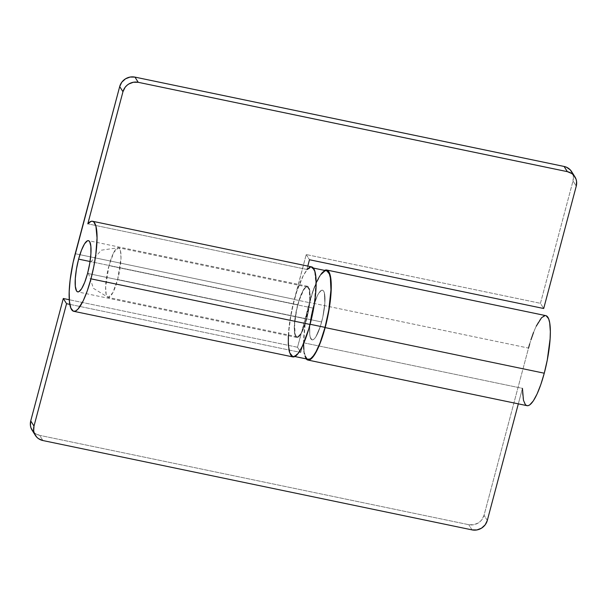 <?xml version="1.0" encoding="UTF-8"?>
<svg xmlns="http://www.w3.org/2000/svg" width="607" height="607" viewBox="0 0 607 607"><rect width="100%" height="100%" fill="white"/><g stroke="black" fill="none" stroke-linecap="round" stroke-linejoin="round"><path stroke-width="0.46" stroke-dasharray="3.04 2.28" d="M312.954 308.106L108.964 265.638A25.373 5.82 101.8 0 1 118.479 247.724A25.373 5.82 101.8 0 1 117.652 279.493L321.634 321.96A25.373 5.82 -78.2 0 0 322.469 290.192A25.373 5.82 -78.2 0 0 312.954 308.106L310.852 317.772L309.729 327.021L309.76 334.449L310.215 337.105L311.907 339.806L313.083 339.745L314.426 338.736L315.875 336.817L320.314 326.49L322.795 317.173L324.859 303.045L324.373 292.961L323.652 291.148L322.681 290.26L321.505 290.321L318.721 293.249L317.218 296.004L312.954 308.106A25.373 5.82 -78.2 0 0 312.127 339.874A25.373 5.82 -78.2 0 0 321.634 321.96L117.652 279.493A25.373 5.82 101.8 0 1 108.137 297.407A25.373 5.82 101.8 0 1 108.964 265.638L297.847 304.957A25.373 5.82 101.8 0 1 307.354 287.05A25.373 5.82 101.8 0 1 306.527 318.819L321.634 321.96A25.373 5.82 -78.2 0 0 322.469 290.192A25.373 5.82 -78.2 0 0 312.954 308.106L310.852 317.772L309.729 327.021L309.76 334.449L310.215 337.105L311.907 339.806L313.083 339.745L314.426 338.736L315.875 336.817L320.314 326.49L322.795 317.173L324.859 303.045L324.373 292.961L323.652 291.148L322.681 290.26L321.505 290.321L318.721 293.249L317.218 296.004L312.954 308.106A25.373 5.82 -78.2 0 0 312.127 339.874A25.373 5.82 -78.2 0 0 321.634 321.96L306.527 318.819L308.629 309.153L309.752 299.896L309.267 289.812L307.574 287.111L306.398 287.172L305.055 288.181L303.606 290.1L299.168 300.435L296.686 309.752L294.623 323.872L295.108 333.956L295.829 335.77L296.8 336.665L297.976 336.604L300.761 333.675L302.263 330.914L306.527 318.819A25.373 5.82 101.8 0 1 297.013 336.726A25.373 5.82 101.8 0 1 297.847 304.957L312.954 308.106M306.171 358.881A45.988 10.554 101.8 0 1 303.348 342.743L522.445 388.359A45.988 10.554 -78.2 0 0 527.02 405.666M306.269 358.995L304.365 354.655L303.348 342.743L300.769 352.455L297.513 347.257L313.106 290.45L317.15 280.54L319.874 275.548L322.499 272.065L324.927 270.236M545.769 315.625A45.988 10.554 -78.2 0 0 528.522 348.092L309.426 302.476A45.988 10.554 101.8 0 1 324.593 270.388M33.468 431.941L35.267 433.481L39.645 435.348L468.779 524.691L473.642 524.744L478.255 522.976L480.236 521.474L481.905 519.645L484.045 515.267L528.522 348.092L309.426 302.476L297.513 347.257L69.289 299.744L297.513 347.257L300.769 352.455L303.348 342.743L522.445 388.359L518.325 403.86L522.445 388.359M32.072 430.143A12.686 12.011 147.9 0 0 39.645 435.348L42.907 440.545L39.645 435.348L468.779 524.691A12.686 12.011 147.9 0 0 484.045 515.267L528.522 348.092M472.034 529.888L468.779 524.691L472.034 529.888M69.843 304.373L300.769 352.455L69.843 304.373M529.691 343.903L530.92 339.882M533.53 332.477L536.247 326.156M545.132 315.579L546.156 315.739M487.3 520.465L484.045 515.267L487.3 520.465M117.652 279.493L120.99 258.112L120.452 250.729L118.479 247.724L113.835 252.33L108.964 265.638L105.633 287.02L106.172 294.395L108.137 297.407L112.781 292.802L117.652 279.493M297.711 304.744A26.162 6.002 -78.2 0 0 296.853 337.5A26.162 6.002 -78.2 0 0 306.664 319.032L87.567 273.416L306.664 319.032A26.162 6.002 -78.2 0 0 307.521 286.269A26.162 6.002 -78.2 0 0 297.711 304.744L90.048 261.511L297.711 304.744L300.556 295.859L303.652 289.418L305.146 287.437L306.527 286.398L307.741 286.337L309.487 289.129L310.124 295.381L309.547 304.145L307.855 314.092L305.298 323.698L302.263 331.513L299.221 336.339L297.847 337.378L296.633 337.439L294.888 334.647L294.251 328.395L294.82 319.631L297.711 304.744M288.355 335.732L289.82 321.217L292.217 308.015L306.232 254.545L294.319 299.327L75.222 253.711L294.319 299.327A45.988 10.554 -78.2 0 0 292.809 356.908M571.711 171.728L571.673 171.667A12.686 12.011 147.9 0 1 573.008 180.909L540.442 303.31L306.232 254.545L540.442 303.31L543.697 308.508L540.442 303.31L573.008 180.909L576.263 186.106L573.008 180.909L573.304 176.151L572.735 173.852M306.907 269.455L87.81 223.839L306.907 269.455L307.802 266.086L306.907 269.455A45.988 10.554 -78.2 0 1 311.558 266.868M306.232 254.545L309.487 259.743L306.232 254.545M292.422 356.795L293.447 356.954M303.591 343.615L305.139 324.199L309.562 302.688L294.456 299.547A45.191 10.372 101.8 0 1 311.399 267.641A45.191 10.372 101.8 0 1 309.919 324.229L306.3 336.043L302.324 345.785L299.653 350.694L295.844 355.224L293.598 356.18L292.589 356.021L290.161 353.016L288.765 346.468L288.477 340.398L289.031 329.335L290.707 316.763L293.378 303.773L296.808 291.481L303.386 275.358L307.301 269.66L310.769 267.596L311.778 267.755L313.508 269.349L314.798 272.573L315.89 283.37L314.343 302.718L309.919 324.229A45.191 10.372 101.8 0 1 292.976 356.134A45.191 10.372 101.8 0 1 294.456 299.547L309.562 302.688A45.191 10.372 -78.2 0 0 308.083 359.276M326.505 270.79A45.191 10.372 -78.2 0 0 309.562 302.688L313.182 290.874L317.158 281.14M318.5 278.507L321.141 274.318M324.791 271.01L326.892 270.904M308.705 359.321L306.785 358.578M305.275 356.157L303.879 349.609M307.354 287.05L118.479 247.724L101.377 250.175L89.806 263.006M297.013 336.726L108.137 297.407L93.432 288.333L87.947 271.951M296.853 337.5L77.757 291.891M307.521 286.269L88.425 240.66M292.976 356.134L294.881 356.529M311.399 267.641L313.303 268.044"/><path stroke-width="0.91" d="M325.162 327.59A45.988 10.554 101.8 0 1 307.924 360.057A45.988 10.554 101.8 0 1 306.171 358.881L307.544 359.943L309.001 360.042L310.617 359.298L314.191 355.33L319.897 343.873L325.162 327.59L544.259 373.206L325.162 327.59L329.662 305.7L331.24 286.018L330.603 277.255L329.533 273.188L327.059 270.13L324.593 270.388A45.988 10.554 101.8 0 1 326.672 270.009A45.988 10.554 101.8 0 1 325.162 327.59M307.924 360.057L527.02 405.666A45.988 10.554 -78.2 0 0 544.259 373.206A45.988 10.554 -78.2 0 0 545.769 315.625L326.672 270.009M35.335 435.34L32.072 430.143A12.686 12.011 147.9 0 1 30.737 420.894L33.992 426.091L66.558 303.69L33.992 426.091A12.686 12.011 -32.1 0 0 35.335 435.34A12.686 12.011 -32.1 0 0 42.907 440.545L472.034 529.888L42.907 440.545L38.522 438.671L36.724 437.139L34.265 433.148L33.696 430.849L33.992 426.091L30.737 420.894L63.303 298.492L69.289 299.744L63.303 298.492L30.737 420.894L30.441 425.651L31.01 427.95L33.468 431.941M66.558 303.69L69.843 304.373L66.558 303.69L63.303 298.492L66.558 303.69M518.325 403.86L487.3 520.465L485.16 524.843L481.51 528.173L476.897 529.941L472.034 529.888A12.686 12.011 -32.1 0 0 487.3 520.465L518.325 403.86M528.522 348.092L529.691 343.903M530.92 339.882L533.53 332.477M536.247 326.156L541.596 317.681L545.132 315.579M546.156 315.739L548.629 318.796L549.699 322.871L550.344 331.634L550.101 338.918L547.264 360.103L544.259 373.206L540.845 384.474L537.089 393.958L533.287 400.946L529.714 404.907L528.098 405.658L526.641 405.559L525.366 404.611L523.462 400.271L522.445 388.359M78.614 259.128L90.048 261.511L78.614 259.128L76.444 269.098L75.291 278.636L75.321 286.292L76.535 290.905L77.537 291.823L78.751 291.762L81.619 288.742L84.714 282.301L87.567 273.416A26.162 6.002 101.8 0 1 77.757 291.891A26.162 6.002 101.8 0 1 78.614 259.128A26.162 6.002 101.8 0 1 88.425 240.66A26.162 6.002 101.8 0 1 87.567 273.416L89.73 263.446L90.891 253.908L90.853 246.252L89.639 241.647L88.645 240.721L87.431 240.782L84.555 243.802L81.459 250.243L78.614 259.128M90.959 278.833A45.988 10.554 101.8 0 1 73.713 311.292A45.988 10.554 101.8 0 1 75.222 253.711L119.7 86.535L122.955 91.733L87.81 223.839L91.194 221.312L92.666 221.305L93.964 222.147L95.929 226.29L97.037 237.974L95.815 254.386L93.789 266.617L90.959 278.833L87.271 290.859L83.235 300.761L77.886 309.244L75.458 311.072L73.326 311.179L70.852 308.121L69.433 301.459L69.19 291.77L70.146 279.88L73.121 262.399L119.7 86.535L122.955 91.733L125.095 87.355L126.764 85.526L128.745 84.024L133.358 82.256L138.221 82.309L567.355 171.652L571.733 173.519L573.532 175.059L575.99 179.05L576.559 181.349L576.263 186.106L543.697 308.508L309.487 259.743L307.802 266.086L309.487 259.743L543.697 308.508L576.263 186.106A12.686 12.011 -32.1 0 0 574.928 176.857A12.686 12.011 -32.1 0 0 567.355 171.652L138.221 82.309L134.966 77.112L564.093 166.455L567.355 171.652L564.093 166.455L134.966 77.112L130.103 77.059L125.49 78.827L121.84 82.157L119.7 86.535A12.686 12.011 147.9 0 1 134.966 77.112L138.221 82.309A12.686 12.011 -32.1 0 0 122.955 91.733L87.81 223.839A45.988 10.554 101.8 0 1 92.461 221.252A45.988 10.554 101.8 0 1 90.959 278.833L310.056 324.449L90.959 278.833M73.713 311.292L292.809 356.908A45.988 10.554 -78.2 0 0 310.056 324.449A45.988 10.554 -78.2 0 0 311.558 266.868L92.461 221.252M572.735 173.852L570.277 169.861L566.392 167.175L564.093 166.455A12.686 12.011 147.9 0 1 571.665 171.66L574.928 176.857M288.355 335.732L288.317 344.146L289.357 351.893L291.497 356.195L292.422 356.795L294.554 356.688L298.272 353.312L302.332 346.377L308.887 328.63L312.886 312.233L314.912 300.002L315.981 288.651L316.019 279.053L315.025 271.906L313.06 267.763L311.763 266.921L310.291 266.921L306.907 269.455M294.881 356.529L308.083 359.276A45.191 10.372 -78.2 0 0 325.026 327.378L310.101 324.267L325.026 327.378L320.109 342.712L316.095 351.559L313.455 355.748L310.959 358.365L309.798 359.056L307.703 359.162M317.158 281.14L318.5 278.507M321.141 274.318L324.791 271.01M326.892 270.904L329.32 273.909L330.375 277.907L330.952 289.979L328.774 310.154L325.026 327.378A45.191 10.372 -78.2 0 0 326.505 270.79L313.303 268.044M306.785 358.578L305.275 356.157M303.879 349.609L303.591 343.547M89.806 263.006L87.947 271.951"/></g></svg>

